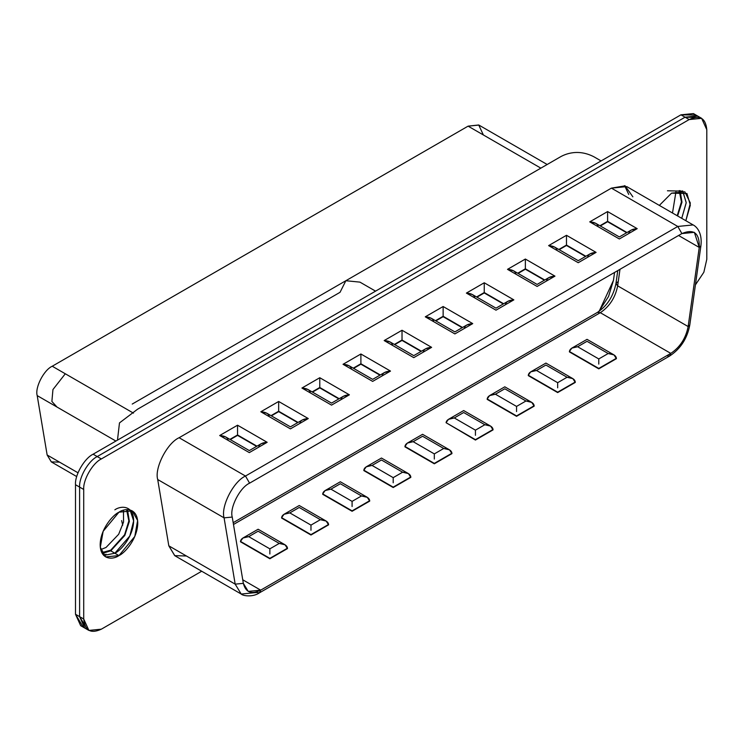 <?xml version="1.0" encoding="UTF-8"?>
<svg xmlns="http://www.w3.org/2000/svg" width="744" height="744" viewBox="0 0 744 744"><rect width="100%" height="100%" fill="white"/><g stroke="black" fill="none" stroke-linecap="round" stroke-linejoin="round"><path stroke-width="1.12" d="M59.529 462.136L51.29 461.885L47.142 454.984L37.2 395.613C34.763 387.68 43.849 369.935 52.238 366.234L468.097 126.145L478.727 124.983L483.368 134.962M64.923 374.241L52.945 389.549L51.885 401.435L57 407.042M547.175 164.498L478.894 125.076L468.097 126.145L540.851 168.144L468.097 126.145L52.238 366.234L133.474 413.134L52.238 366.234C43.849 369.935 34.763 387.68 37.2 395.613L115.897 441.053L37.2 395.613L47.142 454.984L78.008 472.803L47.142 454.984L51.383 461.94L76.725 476.569M598.436 312.127L608.546 296.493L613.447 280.395L614.563 272.453L613.447 280.395L599.162 311.28M82.891 626.56L75.497 614.265L75.497 484.716C74.707 475.109 84.398 458.323 93.121 454.203L680.955 114.818L685.066 117.189L699.416 117.44L685.066 117.189L97.231 456.574C88.517 460.694 78.827 477.481 79.608 487.097L79.608 616.636L87.002 628.931L79.608 616.636L79.608 487.097C78.827 477.481 88.517 460.694 97.231 456.574L685.066 117.189L697.528 115.952L685.066 117.189L680.955 114.818L695.305 115.069M114.855 509.817C120.351 505.771 133.39 504.748 133.65 520.67C133.39 536.88 120.351 550.923 114.855 553.22L103.779 555.452L114.855 553.22L129.809 536.015L133.65 520.912L130.042 509.966L133.65 520.912L129.809 536.015L114.855 553.22L110.744 550.848L102.216 553.406L110.744 550.848L114.855 553.22L129.809 536.015L133.65 520.912L130.042 509.966M682.629 190.929L686.228 202.582L681.736 218.336L686.228 202.582L682.629 190.929L686.228 202.582L681.736 218.336L686.219 202.814L682.843 191.143L667.442 190.78M701.639 118.333L706.8 129.735L706.8 259.284L703.852 272.248L695.426 284.878L703.852 272.248L706.8 259.284L706.8 129.735C705.675 118.11 699.806 114.725 689.177 119.561L701.639 118.333L693.417 113.581L680.955 114.818L93.121 454.203L97.231 456.574L93.121 454.203C84.398 458.323 74.707 475.109 75.497 484.716L79.608 487.097L75.497 484.716L75.497 614.265L79.608 616.636L75.497 614.265L80.659 625.667L84.77 628.048L79.608 616.636L79.608 487.097C78.827 477.481 88.517 460.694 97.231 456.574L685.066 117.189L97.231 456.574C88.517 460.694 78.827 477.481 79.608 487.097L83.719 489.468L83.719 619.008C84.844 630.633 90.712 634.028 101.342 629.182L201.708 571.234L101.342 629.182L88.88 630.419L83.719 619.008L79.608 616.636L84.77 628.048L88.88 630.419M680.081 190.594L681.978 202.145L677.617 215.965L681.978 202.145L680.081 190.594M127.494 509.631L129.354 521.423L124.797 535.447L110.744 550.848L124.797 535.447L129.354 521.423L127.494 509.631M117.478 440.141L119.477 422.908L137.566 409.209L340.045 292.308L345.848 280.73L359.938 282.125L345.848 280.73L132.227 404.066M375.553 291.137L359.938 282.125L375.553 291.137M679.188 190.613L681.439 201.857L677.207 215.723L681.439 201.857L679.188 190.613M676.045 191.189L672.502 213.007L676.045 191.189M126.592 509.649L128.852 520.912L124.592 534.797L110.744 550.169L101.789 552.625L110.744 550.169L124.592 534.797L128.852 520.912L126.592 509.649M123.458 510.226L123.569 522L118.677 534.276L106.039 547.454L100.71 549.611L106.039 547.454L118.677 534.276L123.569 522L123.458 510.226M110.847 550.904L111.377 550.467M106.039 554.243L103.76 555.433M101.342 458.946C92.628 463.075 82.937 479.852 83.719 489.468C82.937 479.852 92.628 463.075 101.342 458.946L97.231 456.574L101.342 458.946L689.177 119.561L101.342 458.946M118.966 555.591C113.469 559.646 100.421 560.66 100.17 544.748C100.421 528.528 113.469 514.495 118.966 512.188C124.462 508.143 137.5 507.129 137.761 523.041C137.5 539.251 124.462 553.294 118.966 555.591L134.794 536.461L137.621 520.493L132.255 510.877L118.966 512.188L103.137 531.318L100.31 547.286L105.676 556.912L118.966 555.591L114.855 553.22L103.779 555.452L114.855 553.22L118.966 555.591M186.437 556.001L174.71 555.647L168.814 545.826L157.709 479.527C154.25 468.236 167.177 442.978 179.109 437.723L611.41 188.13L625.118 185.842L632.865 196.835M659.342 205.409L671.562 193.152L686.954 193.514L690.33 205.186L685.847 220.708L690.339 203.038L684.852 191.831L671.562 193.152L659.342 205.409M689.177 119.561L685.066 117.189L689.177 119.561M79.608 487.097L79.608 616.636L83.719 619.008L83.719 489.468L79.608 487.097M232.24 517.061L243.344 583.352L248.236 591.387L260.698 590.15L242.749 579.79L260.698 590.15L670.79 353.381L600.306 312.694L233.486 524.474L600.306 312.694L670.79 353.381C680.044 347.216 685.829 338.269 688.144 326.551L617.659 285.854C615.344 297.572 609.559 306.519 600.306 312.694C609.559 306.519 615.344 297.572 617.659 285.854L688.144 326.551L699.248 247.436L678.565 235.495L699.248 247.436L694.357 232.342L681.895 233.57L249.593 483.163C239.921 487.422 229.431 507.901 232.24 517.061C229.431 507.901 239.921 487.422 249.593 483.163L681.895 233.57L677.784 226.455L611.41 188.13L179.109 437.723L245.483 476.039L677.784 226.455L693.148 224.93L677.784 226.455L245.483 476.039L179.109 437.723C167.177 442.978 154.25 468.236 157.709 479.527L168.814 545.826L235.178 584.142L224.084 517.852L157.709 479.527L224.084 517.852C220.615 506.552 233.551 481.303 245.483 476.039L249.593 483.163L245.483 476.039C233.551 481.303 220.615 506.552 224.084 517.852L232.24 517.061L224.084 517.852L235.178 584.142L168.814 545.826L174.849 555.731L241.214 594.047L235.178 584.142L243.344 583.352L232.24 517.061M616.404 358.673L598.781 368.847L569.411 351.893L598.781 368.847L616.404 358.673L598.781 368.847L569.411 351.484L571.82 348.127L577.642 346.741L598.781 358.943L608.183 353.521L587.035 341.31L577.642 346.741L587.035 341.31C587.035 338.752 587.035 338.752 587.035 341.31C587.035 338.752 587.035 338.752 587.035 341.31L608.183 353.521L613.995 354.907L616.404 358.673M575.289 382.416L557.665 392.581L528.296 375.627L557.665 392.581L575.289 382.416L557.665 392.581L528.296 375.218L530.705 371.87L536.526 370.475L557.665 382.686L567.067 377.255L545.919 365.053L536.526 370.475L545.919 365.053C545.919 362.486 545.919 362.486 545.919 365.053C545.919 362.486 545.919 362.486 545.919 365.053L567.067 377.255L572.88 378.649L575.289 382.416M534.173 406.15L516.55 416.324L487.181 399.37L516.55 416.324L534.173 406.15L516.55 416.324L487.181 398.961L489.589 395.603L495.411 394.208L516.55 406.419L525.952 400.997L504.804 388.787L495.411 394.208L504.804 388.787C504.804 386.229 504.804 386.229 504.804 388.787C504.804 386.229 504.804 386.229 504.804 388.787L525.952 400.997L531.765 402.383L534.173 406.15M493.058 429.883L475.435 440.057L446.065 422.694L475.435 440.057L493.058 429.483L475.435 440.057L446.065 422.694L448.474 419.337L454.296 417.951L475.435 430.162L484.837 424.731L463.689 412.52L454.296 417.951L463.689 412.52L484.837 424.731L490.649 426.126L493.058 429.883M451.943 453.626L434.319 463.8L404.95 446.846L434.319 463.8L451.943 453.626L434.319 463.8L404.95 446.437L407.359 443.08L413.18 441.685L434.319 453.896L443.722 448.474L422.573 436.263L413.18 441.685L422.573 436.263C422.573 433.706 422.573 433.706 422.573 436.263C422.573 433.706 422.573 433.706 422.573 436.263L443.722 448.474L449.534 449.86L451.943 453.626M410.828 477.36L393.204 487.534L363.835 470.58L393.204 487.534L410.828 477.36L393.204 487.534L363.835 470.171L366.243 466.814L372.056 465.428L393.204 477.639L402.606 472.208L381.458 459.997L372.056 465.428L381.458 459.997C381.458 457.439 381.458 457.439 381.458 459.997C381.458 457.439 381.458 457.439 381.458 459.997L402.606 472.208L408.419 473.603L410.828 477.36M369.712 501.103L352.089 511.277L322.719 494.323L352.089 511.277L369.712 501.103L352.089 511.277L322.719 493.914L325.128 490.556L330.941 489.161L352.089 501.372L361.491 495.95L340.343 483.74L330.941 489.161L340.343 483.74C340.343 481.173 340.343 481.173 340.343 483.74C340.343 481.173 340.343 481.173 340.343 483.74L361.491 495.95L367.303 497.336L369.712 501.103M328.597 524.836L310.973 535.01L281.604 518.057L310.973 535.01L328.597 524.836L310.973 535.01L281.604 517.647L284.013 514.29L289.825 512.904L310.973 525.106L320.376 519.684L299.228 507.473L289.825 512.904L299.228 507.473C299.228 504.916 299.228 504.916 299.228 507.473C299.228 504.916 299.228 504.916 299.228 507.473L320.376 519.684L326.188 521.079L328.597 524.836M287.482 548.579L269.858 558.753L240.489 541.79L269.858 558.753L287.482 548.579L269.858 558.753L240.489 541.39L242.897 538.033L248.71 536.638L269.858 548.849L279.26 543.418L258.112 531.216L248.71 536.638L258.112 531.216C258.112 528.649 258.112 528.649 258.112 531.216C258.112 528.649 258.112 528.649 258.112 531.216L279.26 543.418L285.073 544.813L287.482 548.579M619.985 269.319L617.659 285.854L619.985 269.319M619.343 238.964L589.741 221.87L607.597 211.566L637.199 228.659L619.343 238.964C619.343 236.332 619.343 236.332 619.343 238.964L637.199 228.659L631.219 230.082L619.343 236.945L595.721 223.302L589.741 221.87L619.343 238.964C619.343 236.332 619.343 236.332 619.343 238.964M578.228 262.706L548.626 245.613L566.482 235.299L596.084 252.393L578.228 262.706C578.228 260.065 578.228 260.065 578.228 262.706L596.084 252.393L590.104 253.825L578.228 260.679L554.606 247.045L548.626 245.613L578.228 262.706C578.228 260.065 578.228 260.065 578.228 262.706M537.112 286.44L507.51 269.347L525.366 259.042L554.968 276.136L537.112 286.44C537.112 283.808 537.112 283.808 537.112 286.44L554.968 276.136L548.988 277.558L537.112 284.422L513.49 270.779L507.51 269.347L537.112 286.44C537.112 283.808 537.112 283.808 537.112 286.44M495.997 310.183L466.395 293.089L484.251 282.776L513.853 299.869L495.997 310.183C495.997 307.542 495.997 307.542 495.997 310.183L513.853 299.869L507.873 301.301L495.997 308.156L472.375 294.522L466.395 293.089L495.997 310.183C495.997 307.542 495.997 307.542 495.997 310.183M454.882 333.917L425.28 316.823L443.136 306.519L472.738 323.612L454.882 333.917C454.882 331.285 454.882 331.285 454.882 333.917L472.738 323.612L466.758 325.035L454.882 331.898L431.26 318.255L425.28 316.823L454.882 333.917C454.882 331.285 454.882 331.285 454.882 333.917M413.766 357.65L384.164 340.566L402.02 330.252L431.622 347.346L413.766 357.65C413.766 355.018 413.766 355.018 413.766 357.65L431.622 347.346L425.642 348.778L413.766 355.632L390.144 341.998L384.164 340.566L413.766 357.65C413.766 355.018 413.766 355.018 413.766 357.65M372.651 381.393L343.04 364.3L360.896 353.995L390.507 371.079L372.651 381.393C372.651 378.761 372.651 378.761 372.651 381.393L390.507 371.079L384.527 372.512L372.651 379.366L349.029 365.732L343.04 364.3L372.651 381.393C372.651 378.761 372.651 378.761 372.651 381.393M331.536 405.127L301.924 388.043L319.781 377.729L349.392 394.822L331.536 405.127C331.536 402.495 331.536 402.495 331.536 405.127L349.392 394.822L343.412 396.254L331.536 403.108L307.914 389.465L301.924 388.043L331.536 405.127C331.536 402.495 331.536 402.495 331.536 405.127M290.42 428.87L260.809 411.776L278.665 401.472L308.276 418.556L290.42 428.87C290.42 426.238 290.42 426.238 290.42 428.87L308.276 418.556L302.287 419.988L290.42 426.842L266.798 413.208L260.809 411.776L290.42 428.87C290.42 426.238 290.42 426.238 290.42 428.87M249.305 452.603L219.694 435.519L237.55 425.205L267.161 442.299L249.305 452.603C249.305 449.971 249.305 449.971 249.305 452.603L267.161 442.299L261.172 443.731L249.305 450.585L225.674 436.942L219.694 435.519L249.305 452.603C249.305 449.971 249.305 449.971 249.305 452.603M241.214 594.047C242.684 595.86 252.737 597.506 259.489 592.81L256.587 592.522L241.214 594.047L235.178 584.142L243.344 583.352C245.659 592.401 251.444 594.661 260.698 590.15L259.489 592.81L260.698 590.15L670.79 353.381L669.591 356.051C680.518 348.889 687.251 338.529 689.79 324.988L700.894 245.873C702.662 231.245 695.305 225.944 693.148 224.93L626.783 186.614L611.41 188.13L677.784 226.455L681.895 233.57C693.919 228.538 699.704 233.16 699.248 247.436L700.894 245.873L699.248 247.436L688.144 326.551L689.79 324.988L688.144 326.551C685.829 338.269 680.044 347.216 670.79 353.381L669.591 356.051L666.68 355.762M624.588 185.665L628.754 194.463M617.771 270.593L615.958 283.538L617.659 285.854L615.958 283.538L617.604 281.967M615.958 283.538C613.354 296.27 607.169 305.896 597.404 312.406L600.306 312.694L597.404 312.406L233.179 522.679M256.596 446.372L237.55 435.38L230.259 439.592L237.55 435.38L256.596 446.372M237.55 435.11L229.905 439.388L237.55 434.97L256.829 446.233L237.55 435.11L230.026 439.453L237.55 435.11M256.95 446.168L237.55 434.97L256.95 446.168M258.698 447.181C259.238 444.233 262.055 442.606 267.161 442.299L237.55 425.205L237.55 434.97L237.55 425.205L219.694 435.519C224.8 435.826 227.618 437.453 228.157 440.402M297.712 422.639L278.665 411.646L271.374 415.849L278.665 411.646L297.712 422.639M278.665 411.367L271.021 415.645L278.665 411.237L297.944 422.499L278.665 411.367L271.142 415.719L278.665 411.367M298.065 422.434L278.665 411.237L298.065 422.434M299.813 423.438C300.353 420.5 303.171 418.872 308.276 418.556L278.665 401.472L278.665 411.237L278.665 401.472L260.809 411.776C265.915 412.083 268.733 413.72 269.272 416.659M338.827 398.896L319.781 387.903L312.489 392.116L319.781 387.903L338.827 398.896M319.781 387.633L312.136 391.911L319.781 387.494L339.059 398.765L319.781 387.633L312.257 391.976L319.781 387.633M339.18 398.691L319.781 387.494L339.18 398.691M340.929 399.705C341.468 396.757 344.286 395.129 349.392 394.822L319.781 377.729L319.781 387.494L319.781 377.729L301.924 388.043C307.03 388.349 309.848 389.977 310.387 392.925M379.942 375.162L360.896 364.169L353.605 368.373L360.896 364.169L379.942 375.162M360.896 363.89L353.251 368.178L360.896 363.76L380.175 375.023L360.896 363.89L353.372 368.243L360.896 363.89M380.296 374.957L360.896 363.76L380.296 374.957M382.044 375.971C382.583 373.023 385.401 371.396 390.507 371.079L360.896 353.995L360.896 363.76L360.896 353.995L343.04 364.3C348.146 364.616 350.963 366.243 351.503 369.182M421.058 351.419L402.02 340.427L394.72 344.639L402.02 340.427L421.058 351.419M402.02 340.157L394.367 344.435L402.02 340.017L421.29 351.289L402.02 340.157L394.487 344.5L402.02 340.157M421.411 351.214L402.02 340.017L421.411 351.214M423.159 352.228C423.699 349.28 426.517 347.653 431.622 347.346L402.02 330.252L402.02 340.017L402.02 330.252L384.164 340.566C389.261 340.873 392.079 342.5 392.618 345.449M462.173 327.686L443.136 316.693L435.835 320.897L443.136 316.693L462.173 327.686M443.136 316.423L435.482 320.701L443.136 316.284L462.405 327.546L443.136 316.423L435.603 320.766L443.136 316.423M462.526 327.481L443.136 316.284L462.526 327.481M464.275 328.495C464.814 325.547 467.632 323.919 472.738 323.612L443.136 306.519L443.136 316.284L443.136 306.519L425.28 316.823C430.376 317.139 433.194 318.767 433.733 321.706M503.288 303.943L484.251 292.95L476.951 297.163L484.251 292.95L503.288 303.943M484.251 292.68L476.597 296.958L484.251 292.541L503.521 303.812L484.251 292.68L476.718 297.023L484.251 292.68M503.642 303.738L484.251 292.541L503.642 303.738M505.39 304.752C505.929 301.804 508.747 300.176 513.853 299.869L484.251 282.776L484.251 292.541L484.251 282.776L466.395 293.089C471.491 293.396 474.309 295.024 474.849 297.972M544.403 280.209L525.366 269.216L518.066 273.429L525.366 269.216L544.403 280.209M525.366 268.947L517.712 273.225L525.366 268.807L544.636 280.07L525.366 268.947L517.833 273.29L525.366 268.947M544.757 280.004L525.366 268.807L544.757 280.004M546.505 281.018C547.045 278.07 549.863 276.442 554.968 276.136L525.366 259.042L525.366 268.807L525.366 259.042L507.51 269.347C512.607 269.663 515.425 271.29 515.964 274.229M585.519 256.466L566.482 245.474L559.181 249.686L566.482 245.474L585.519 256.466M566.482 245.204L558.828 249.482L566.482 245.074L585.751 256.336L566.482 245.204L558.949 249.556L566.482 245.204M585.872 256.262L566.482 245.074L585.872 256.262M587.621 257.275C588.16 254.336 590.978 252.709 596.084 252.393L566.482 235.299L566.482 245.074L566.482 235.299L548.626 245.613C553.722 245.92 556.54 247.547 557.079 250.496M626.634 232.733L607.597 221.74L600.296 225.953L607.597 221.74L626.634 232.733M607.597 221.47L599.952 225.748L607.597 221.331L626.866 232.593L607.597 221.47L600.064 225.813L607.597 221.47M626.987 232.528L607.597 221.331L626.987 232.528M628.736 233.542C629.275 230.594 632.093 228.966 637.199 228.659L607.597 211.566L607.597 221.331L607.597 211.566L589.741 221.87C594.837 222.186 597.655 223.814 598.195 226.762M269.858 554.001L269.858 548.849L248.71 536.638C243.753 536.945 241.01 538.526 240.489 541.39L269.858 558.344L287.482 548.17C286.961 545.306 284.217 543.725 279.26 543.418L269.858 548.849L269.858 554.001M310.973 530.267L310.973 525.106L289.825 512.904C284.868 513.202 282.125 514.783 281.604 517.647L310.973 534.601L328.597 524.436C328.076 521.572 325.333 519.982 320.376 519.684L310.973 525.106L310.973 530.267M352.089 506.524L352.089 501.372L330.941 489.161C325.984 489.468 323.24 491.049 322.719 493.914L352.089 510.868L369.712 500.693C369.191 497.829 366.448 496.248 361.491 495.95L352.089 501.372L352.089 506.524M393.204 482.791L393.204 477.639L372.056 465.428C367.099 465.725 364.365 467.306 363.835 470.171L393.204 487.134L410.828 476.96C410.307 474.095 407.563 472.514 402.606 472.208L393.204 477.639L393.204 482.791M434.319 459.048L434.319 453.896L413.18 441.685C408.214 441.992 405.48 443.573 404.95 446.437L434.319 463.391L451.943 453.217C451.422 450.353 448.678 448.772 443.722 448.474L434.319 453.896L434.319 459.048M475.435 435.314L475.435 430.162L454.296 417.951C449.329 418.249 446.595 419.839 446.065 422.694L475.435 439.658L493.058 429.483C492.537 426.619 489.794 425.038 484.837 424.731L475.435 430.162L475.435 435.314M516.55 411.572L516.55 406.419L495.411 394.208C490.445 394.515 487.711 396.096 487.181 398.961L516.55 415.915L534.173 405.74C533.653 402.876 530.909 401.295 525.952 400.997L516.55 406.419L516.55 411.572M557.665 387.838L557.665 382.686L536.526 370.475C531.56 370.772 528.826 372.363 528.296 375.218L557.665 392.181L575.289 382.007C574.768 379.142 572.024 377.561 567.067 377.255L557.665 382.686L557.665 387.838M598.781 364.095L598.781 358.943L577.642 346.741C572.675 347.039 569.941 348.62 569.411 351.484L598.781 368.438L616.404 358.264C615.883 355.399 613.14 353.819 608.183 353.521L598.781 358.943L598.781 364.095M345.848 280.73L559.479 157.393C562.018 155.887 575.912 147.479 593.907 156.779L601.087 160.927M121.644 520.605L122.723 525.217M669.591 356.051L259.489 592.81M242.897 538.033L258.112 529.244L285.073 544.813M284.013 514.29L299.228 505.511L326.188 521.079M325.128 490.556L340.343 481.768L367.303 497.336M366.243 466.814L381.458 458.034L408.419 473.603M407.359 443.08L422.573 434.301L449.534 449.86M448.474 419.337L463.689 410.558L490.649 426.126M489.589 395.603L504.804 386.824L531.765 402.383M530.705 371.87L545.919 363.081L572.88 378.649M571.82 348.127L587.035 339.348L613.995 354.907"/></g></svg>
